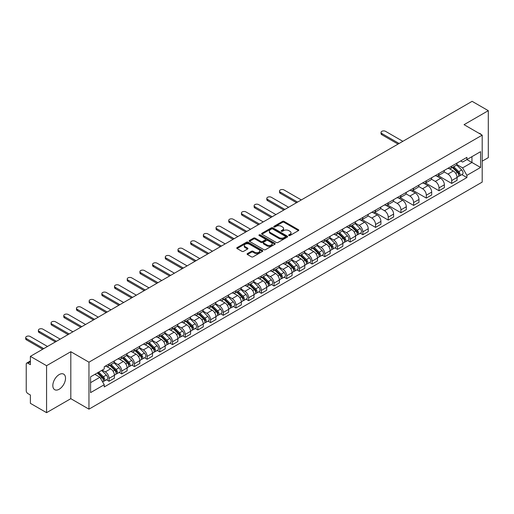 <?xml version="1.0" encoding="UTF-8"?>
<svg xmlns="http://www.w3.org/2000/svg" width="514" height="514" viewBox="0 0 514 514"><rect width="100%" height="100%" fill="white"/><g stroke="black" fill="none" stroke-linecap="round" stroke-linejoin="round"><path stroke-width="0.77" d="M288.855 235.528A0.79 0.456 0 0 0 289.973 235.528L298.454 230.625A1.131 0.649 0 0 0 298.788 230.169A1.131 0.649 0 0 0 298.454 229.707L284.081 221.405A1.131 0.649 0 0 0 282.482 221.405L274.001 226.308A0.79 0.456 0 0 0 273.769 226.629A0.79 0.456 0 0 0 274.001 226.95A0.79 0.456 0 0 0 275.118 226.95L276.217 226.314A3.611 2.088 0 0 1 281.325 226.314L282.527 227.008A3.611 2.088 0 0 1 283.58 228.486A3.611 2.088 0 0 1 282.527 229.957L281.428 230.593A0.79 0.456 0 0 0 281.197 230.914A0.79 0.456 0 0 0 281.428 231.236A0.79 0.456 0 0 0 282.546 231.236L283.644 230.606A3.611 2.088 0 0 1 288.752 230.606L289.947 231.294A3.611 2.088 0 0 1 291.008 232.771A3.611 2.088 0 0 1 289.947 234.249L288.855 234.879A0.79 0.456 0 0 0 288.624 235.2A0.79 0.456 0 0 0 288.855 235.528L288.855 234.879M59.181 389.233A8.976 5.179 120 0 0 65.04 381.33A8.976 5.179 120 0 0 63.665 374.141A8.976 5.179 120 0 0 59.181 374.584A8.976 5.179 120 0 0 53.315 382.487A8.976 5.179 120 0 0 54.69 389.683A8.976 5.179 120 0 0 59.181 389.233M481.136 134.527A8.976 5.179 120 0 0 480.179 133.666A8.976 5.179 120 0 0 478.952 133.267M247.427 253.588A1.131 0.649 0 0 0 247.099 254.044A1.131 0.649 0 0 0 247.427 254.507L251.462 256.839A1.131 0.649 0 0 0 253.061 256.839L262.481 251.397A1.131 0.649 0 0 0 262.815 250.935A1.131 0.649 0 0 0 262.481 250.472L248.108 242.178A1.131 0.649 0 0 0 246.514 242.178L237.089 247.613A1.131 0.649 0 0 0 236.761 248.076A1.131 0.649 0 0 0 237.089 248.538L241.959 251.352A1.131 0.649 0 0 0 243.559 251.352L247.587 249.02A1.131 0.649 0 0 0 247.921 248.564A1.131 0.649 0 0 0 247.587 248.101L245.172 246.707A3.02 1.741 0 0 1 244.291 245.474A3.02 1.741 0 0 1 246.155 243.861A3.02 1.741 0 0 1 249.444 244.24L258.908 249.701A3.02 1.741 0 0 1 259.795 250.935A3.02 1.741 0 0 1 257.925 252.547A3.02 1.741 0 0 1 254.636 252.168L253.061 251.256A1.131 0.649 0 0 0 251.462 251.256L247.427 253.588L247.427 254.507M88.954 362.184L70.81 351.711L46.568 365.705L30.377 356.356L472.109 101.329L488.3 110.671L464.058 124.671L482.196 135.143L88.954 362.184L88.954 409.15L482.196 182.11L482.196 135.143M276.294 242.499A1.131 0.649 0 0 0 277.894 242.499L287.313 237.057A1.131 0.649 0 0 0 287.647 236.601A1.131 0.649 0 0 0 287.313 236.138L272.94 227.837A1.131 0.649 0 0 0 271.347 227.837L261.922 233.279A1.131 0.649 0 0 0 261.594 233.742A1.131 0.649 0 0 0 261.922 234.198L276.294 242.499M259.486 235.695A0.79 0.456 0 0 1 260.283 235.81L260.283 234.866L274.9 243.308A1.131 0.649 0 0 1 275.228 243.764A1.131 0.649 0 0 1 274.9 244.227L265.475 249.669A1.131 0.649 0 0 1 263.881 249.669L249.508 241.368L249.508 240.449A1.131 0.649 0 0 0 249.174 240.905A1.131 0.649 0 0 0 249.508 241.368M249.508 240.449L253.537 238.117A1.131 0.649 0 0 1 255.137 238.117L260.964 241.484A1.131 0.649 0 0 0 262.564 241.484L265.237 239.942A1.131 0.649 0 0 0 265.565 239.479A1.131 0.649 0 0 0 265.237 239.016L259.165 235.515A0.79 0.456 0 0 1 258.934 235.194A0.79 0.456 0 0 1 259.422 234.769A0.79 0.456 0 0 1 260.283 234.866M46.568 365.705L46.568 412.671L30.377 403.329L30.377 395.015L27.859 393.557A2.3 1.33 -120 0 1 26.233 390.736L26.233 364.156A2.3 1.33 -120 0 1 26.709 363.102L30.377 360.982M482.196 161.165L488.3 157.644L488.3 110.671M46.568 412.671L70.81 398.678L88.954 409.15M30.377 356.356L30.377 364.67L27.859 363.218A2.3 1.33 -120 0 0 26.709 363.102M451.69 166.144A5.294 3.058 60 0 1 450.598 168.515L455.963 165.418A5.294 3.058 -120 0 0 457.062 163.041M444.07 171.843L447.951 174.079A5.294 3.058 60 0 1 451.69 180.562L457.062 177.458A5.294 3.058 -120 0 0 453.322 170.982L449.474 168.759M457.062 177.458L457.062 180.324L451.69 183.427L438.23 175.653M450.598 168.515A5.294 3.058 60 0 1 447.99 168.277M451.69 180.562L451.69 183.427M439.001 173.469A5.294 3.058 60 0 1 437.909 175.846L443.274 172.743A5.294 3.058 -120 0 0 444.372 170.372M425.541 182.984L439.001 190.752L444.372 187.655L444.372 184.789A5.294 3.058 -120 0 0 440.626 178.307L436.784 176.09M437.909 175.846A5.294 3.058 60 0 1 435.3 175.608M431.381 179.168L435.262 181.403A5.294 3.058 60 0 1 439.001 187.886L439.001 190.752M426.312 180.793A5.294 3.058 60 0 1 425.213 183.17L430.584 180.073A5.294 3.058 -120 0 0 431.683 177.696M412.851 190.308L426.312 198.083L431.683 194.979L431.683 192.114A5.294 3.058 -120 0 0 427.937 185.631L424.095 183.414M425.213 183.17A5.294 3.058 60 0 1 422.611 182.933M418.692 186.492L422.572 188.734A5.294 3.058 60 0 1 426.312 195.217L426.312 198.083M413.622 188.124A5.294 3.058 60 0 1 412.524 190.501L417.895 187.398A5.294 3.058 -120 0 0 418.987 185.021M400.162 197.633L413.622 205.407L418.987 202.304L418.987 199.445A5.294 3.058 -120 0 0 415.248 192.962L411.406 190.739M412.524 190.501A5.294 3.058 60 0 1 409.921 190.257M406.002 193.823L409.876 196.059A5.294 3.058 60 0 1 413.622 202.542L413.622 205.407M400.933 195.448A5.294 3.058 60 0 1 399.834 197.826L405.205 194.722A5.294 3.058 -120 0 0 406.298 192.352M387.472 204.964L400.933 212.732L406.298 209.635L406.298 206.769A5.294 3.058 -120 0 0 402.558 200.287L398.716 198.07M399.834 197.826A5.294 3.058 60 0 1 397.226 197.588M393.313 201.147L397.187 203.39A5.294 3.058 60 0 1 400.933 209.866L400.933 212.732M388.237 202.779A5.294 3.058 60 0 1 387.145 205.15L392.51 202.053A5.294 3.058 -120 0 0 393.608 199.676M374.783 212.288L388.237 220.063L393.608 216.959L393.608 214.094A5.294 3.058 -120 0 0 389.869 207.611L386.02 205.394M387.145 205.15A5.294 3.058 60 0 1 384.536 204.913M380.617 208.472L384.498 210.714A5.294 3.058 60 0 1 388.237 217.197L388.237 220.063M375.548 210.104A5.294 3.058 60 0 1 374.455 212.481L379.82 209.378A5.294 3.058 -120 0 0 380.919 207.001M362.087 219.619L375.548 227.387L380.919 224.29L380.919 221.425A5.294 3.058 -120 0 0 377.173 214.942L373.331 212.725M374.455 212.481A5.294 3.058 60 0 1 371.847 212.237M367.928 215.803L371.808 218.039A5.294 3.058 60 0 1 375.548 224.522L375.548 227.387M362.858 217.428A5.294 3.058 60 0 1 361.76 219.806L367.131 216.709A5.294 3.058 -120 0 0 368.23 214.332M360.282 233.227L362.858 234.712L368.23 231.615L368.23 228.749A5.294 3.058 -120 0 0 364.484 222.266L360.642 220.05M361.76 219.806A5.294 3.058 60 0 1 359.157 219.568M355.238 223.127L359.119 225.37A5.294 3.058 60 0 1 362.858 231.846L362.858 234.712M350.169 224.759A5.294 3.058 60 0 1 349.07 227.13L354.442 224.033A5.294 3.058 -120 0 0 355.534 221.656M347.592 240.552L350.169 242.043L355.534 238.939L355.534 236.074A5.294 3.058 -120 0 0 351.794 229.597L347.952 227.374M349.07 227.13A5.294 3.058 60 0 1 346.468 226.892M342.549 230.458L346.423 232.694A5.294 3.058 60 0 1 350.169 239.177L350.169 242.043M337.48 232.084A5.294 3.058 60 0 1 336.381 234.461L341.752 231.358A5.294 3.058 -120 0 0 342.844 228.987M334.903 247.883L337.48 249.367L342.844 246.27L342.844 243.405A5.294 3.058 -120 0 0 339.105 236.922L335.263 234.705M336.381 234.461A5.294 3.058 60 0 1 333.772 234.223M329.859 237.783L333.734 240.019A5.294 3.058 60 0 1 337.48 246.502L337.48 249.367M324.784 239.408A5.294 3.058 60 0 1 323.691 241.786L329.056 238.689A5.294 3.058 -120 0 0 330.155 236.311M322.214 255.207L324.784 256.698L330.155 253.595L330.155 250.729A5.294 3.058 -120 0 0 326.416 244.246L322.567 242.03M323.691 241.786A5.294 3.058 60 0 1 321.083 241.548M317.164 245.107L321.044 247.35A5.294 3.058 60 0 1 324.784 253.832L324.784 256.698M312.094 246.739A5.294 3.058 60 0 1 311.002 249.11L316.367 246.013A5.294 3.058 -120 0 0 317.466 243.636M309.524 262.538L312.094 264.023L317.466 260.919L317.466 258.054A5.294 3.058 -120 0 0 313.72 251.577L309.878 249.354M311.002 249.11A5.294 3.058 60 0 1 308.394 248.872M304.474 252.438L308.355 254.674A5.294 3.058 60 0 1 312.094 261.157L312.094 264.023M299.405 254.064A5.294 3.058 60 0 1 298.306 256.441L303.678 253.338A5.294 3.058 -120 0 0 304.776 250.967M296.829 269.863L299.405 271.347L304.776 268.25L304.776 265.385A5.294 3.058 -120 0 0 301.031 258.902L297.188 256.685M298.306 256.441A5.294 3.058 60 0 1 295.704 256.203M291.785 259.763L295.666 262.005A5.294 3.058 60 0 1 299.405 268.481L299.405 271.347M286.716 261.388A5.294 3.058 60 0 1 285.617 263.766L290.988 260.669A5.294 3.058 -120 0 0 292.08 258.291M284.139 277.187L286.716 278.678L292.08 275.575L292.08 272.709A5.294 3.058 -120 0 0 288.341 266.226L284.499 264.01M285.617 263.766A5.294 3.058 60 0 1 283.015 263.528M279.096 267.087L282.97 269.33A5.294 3.058 60 0 1 286.716 275.812L286.716 278.678M274.026 268.719A5.294 3.058 60 0 1 272.928 271.096L278.299 267.993A5.294 3.058 -120 0 0 279.391 265.616M271.45 284.518L274.026 286.002L279.391 282.906L279.391 280.04A5.294 3.058 -120 0 0 275.652 273.557L271.81 271.334M272.928 271.096A5.294 3.058 60 0 1 270.325 270.852M266.406 274.418L270.28 276.654A5.294 3.058 60 0 1 274.026 283.137L274.026 286.002M261.33 276.044A5.294 3.058 60 0 1 260.238 278.421L265.603 275.324A5.294 3.058 -120 0 0 266.702 272.947M258.76 291.843L261.33 293.327L266.702 290.23L266.702 287.365A5.294 3.058 -120 0 0 262.962 280.882L259.114 278.665M260.238 278.421A5.294 3.058 60 0 1 257.63 278.183M253.71 281.743L257.591 283.985A5.294 3.058 60 0 1 261.33 290.461L261.33 293.327M248.641 283.375A5.294 3.058 60 0 1 247.549 285.745L252.914 282.649A5.294 3.058 -120 0 0 254.012 280.271M246.071 299.167L248.641 300.658L254.012 297.555L254.012 294.689A5.294 3.058 -120 0 0 250.267 288.213L246.424 285.99M247.549 285.745A5.294 3.058 60 0 1 244.94 285.508M241.021 289.074L244.902 291.309A5.294 3.058 60 0 1 248.641 297.792L248.641 300.658M235.952 290.699A5.294 3.058 60 0 1 234.853 293.076L240.224 289.973A5.294 3.058 -120 0 0 241.323 287.596M233.375 306.498L235.952 307.982L241.323 304.886L241.323 302.02A5.294 3.058 -120 0 0 237.577 295.537L233.735 293.321M234.853 293.076A5.294 3.058 60 0 1 232.251 292.839M228.332 296.398L232.212 298.634A5.294 3.058 60 0 1 235.952 305.117L235.952 307.982M223.262 298.024A5.294 3.058 60 0 1 222.164 300.401L227.535 297.304A5.294 3.058 -120 0 0 228.627 294.927M220.686 313.823L223.262 315.307L228.627 312.21L228.627 309.344A5.294 3.058 -120 0 0 224.888 302.862L221.046 300.645M222.164 300.401A5.294 3.058 60 0 1 219.562 300.163M215.642 303.723L219.517 305.965A5.294 3.058 60 0 1 223.262 312.448L223.262 315.307M210.573 305.355A5.294 3.058 60 0 1 209.474 307.725L214.846 304.629A5.294 3.058 -120 0 0 215.938 302.251M207.997 321.147L210.573 322.638L215.938 319.535L215.938 316.669A5.294 3.058 -120 0 0 212.198 310.193L208.356 307.97M209.474 307.725A5.294 3.058 60 0 1 206.872 307.488M202.953 311.054L206.827 313.289A5.294 3.058 60 0 1 210.573 319.772L210.573 322.638M197.877 312.679A5.294 3.058 60 0 1 196.785 315.056L202.15 311.953A5.294 3.058 -120 0 0 203.248 309.582M195.307 328.478L197.877 329.962L203.248 326.865L203.248 324A5.294 3.058 -120 0 0 199.509 317.517L195.667 315.3M196.785 315.056A5.294 3.058 60 0 1 194.176 314.819M190.257 318.378L194.138 320.614A5.294 3.058 60 0 1 197.877 327.097L197.877 329.962M185.188 320.004A5.294 3.058 60 0 1 184.096 322.381L189.46 319.284A5.294 3.058 -120 0 0 190.559 316.907M182.618 335.803L185.188 337.293L190.559 334.19L190.559 331.324A5.294 3.058 -120 0 0 186.813 324.842L182.971 322.625M184.096 322.381A5.294 3.058 60 0 1 181.487 322.143M177.568 325.703L181.448 327.945A5.294 3.058 60 0 1 185.188 334.428L185.188 337.293M172.498 327.334A5.294 3.058 60 0 1 171.4 329.712L176.771 326.608A5.294 3.058 -120 0 0 177.87 324.231M169.922 343.134L172.498 344.618L177.87 341.514L177.87 338.655A5.294 3.058 -120 0 0 174.124 332.172L170.282 329.949M171.4 329.712A5.294 3.058 60 0 1 168.798 329.468M164.878 333.033L168.759 335.269A5.294 3.058 60 0 1 172.498 341.752L172.498 344.618M159.809 334.659A5.294 3.058 60 0 1 158.71 337.036L164.082 333.933A5.294 3.058 -120 0 0 165.174 331.562M157.233 350.458L159.809 351.942L165.174 348.845L165.174 345.98A5.294 3.058 -120 0 0 161.435 339.497L157.592 337.28M158.71 337.036A5.294 3.058 60 0 1 156.108 336.798M152.189 340.358L156.063 342.6A5.294 3.058 60 0 1 159.809 349.077L159.809 351.942M147.12 341.99A5.294 3.058 60 0 1 146.021 344.361L151.392 341.264A5.294 3.058 -120 0 0 152.485 338.887M144.543 357.783L147.12 359.273L152.485 356.17L152.485 353.304A5.294 3.058 -120 0 0 148.745 346.821L144.903 344.605M146.021 344.361A5.294 3.058 60 0 1 143.419 344.123M139.5 347.682L143.374 349.925A5.294 3.058 60 0 1 147.12 356.408L147.12 359.273M134.424 349.314A5.294 3.058 60 0 1 133.332 351.692L138.703 348.588A5.294 3.058 -120 0 0 139.795 346.211M131.854 365.113L134.424 366.598L139.795 363.501L139.795 360.635A5.294 3.058 -120 0 0 136.056 354.152L132.214 351.936M133.332 351.692A5.294 3.058 60 0 1 130.723 351.447M126.804 355.013L130.684 357.249A5.294 3.058 60 0 1 134.424 363.732L134.424 366.598M121.734 356.639A5.294 3.058 60 0 1 120.642 359.016L126.007 355.919A5.294 3.058 -120 0 0 127.106 353.542M119.164 372.438L121.734 373.922L127.106 370.825L127.106 367.96A5.294 3.058 -120 0 0 123.36 361.477L119.518 359.26M120.642 359.016A5.294 3.058 60 0 1 118.034 358.778M114.114 362.338L117.995 364.58A5.294 3.058 60 0 1 121.734 371.057L121.734 373.922M109.045 363.97A5.294 3.058 60 0 1 107.946 366.341L113.318 363.244A5.294 3.058 -120 0 0 114.416 360.867M106.469 379.762L109.045 381.253L114.416 378.15L114.416 375.284A5.294 3.058 -120 0 0 110.671 368.808L106.828 366.585M107.946 366.341A5.294 3.058 60 0 1 105.344 366.103M102.209 370.119L105.306 371.905A5.294 3.058 60 0 1 109.045 378.388L109.045 381.253M460.679 160.953L462.594 162.058L480.571 151.675L471.948 156.654L471.948 162.482L462.594 167.879L456.766 164.512M90.58 382.66L99.934 377.257L104.246 384.729L90.58 392.619L90.58 376.839L104.246 368.943L104.246 366.739L466.905 157.361L466.905 159.565L480.571 167.455L466.905 175.345L462.594 167.879M480.571 151.675L480.571 167.455M104.246 384.729L104.246 386.933L466.905 177.555L466.905 175.345M70.81 351.711L70.81 398.678M99.934 377.257L94.891 374.346M461.81 174.612L466.905 177.555M289.17 235.637L289.947 235.187A3.611 2.088 0 0 0 291.008 233.709L291.008 232.771M283.58 228.486L283.58 229.424A3.611 2.088 0 0 1 282.527 230.902L281.743 231.351M298.454 229.707L298.454 230.625L284.081 222.344A1.131 0.649 0 0 0 282.482 222.344L274.315 227.059M287.3 237.07L272.94 228.775A1.131 0.649 0 0 0 271.347 228.775L261.934 234.211M285.321 236.922A0.79 0.456 0 0 0 285.553 236.601A0.79 0.456 0 0 0 285.321 236.273L272.703 228.993A0.79 0.456 0 0 0 271.585 228.993L270.428 229.662A3.611 2.088 0 0 0 269.368 231.133A3.611 2.088 0 0 0 270.428 232.611L279.051 237.59A3.611 2.088 0 0 0 284.158 237.59L285.321 236.922L285.321 237.86A0.79 0.456 0 0 0 285.553 237.539L285.553 236.601M269.368 231.133L269.368 232.071A3.611 2.088 0 0 0 270.428 233.549L270.428 232.611M285.321 237.86L284.158 238.528A3.611 2.088 0 0 1 279.051 238.528L270.428 233.549M249.521 241.381L253.537 239.061L253.537 238.117M265.565 239.479L265.565 240.417A1.131 0.649 0 0 1 265.237 240.88L262.564 242.422A1.131 0.649 0 0 1 260.964 242.422L255.137 239.061A1.131 0.649 0 0 0 253.537 239.061M260.283 235.81L274.881 244.234M267.01 244.979A3.02 1.741 0 0 0 270.306 245.351A3.02 1.741 0 0 0 272.169 243.745A3.02 1.741 0 0 0 271.283 242.512L267.948 240.584A1.131 0.649 0 0 0 266.355 240.584L263.682 242.133A1.131 0.649 0 0 0 263.348 242.589A1.131 0.649 0 0 0 263.682 243.051L267.01 244.979L267.01 245.917A3.02 1.741 0 0 0 270.306 246.296A3.02 1.741 0 0 0 272.169 244.683L272.169 243.745M263.348 242.589L263.348 243.533A1.131 0.649 0 0 0 263.682 243.989L263.682 243.051M267.01 245.917L263.682 243.989M259.795 250.935L259.795 251.873A3.02 1.741 0 0 1 257.925 253.486A3.02 1.741 0 0 1 254.636 253.106L253.061 252.194A1.131 0.649 0 0 0 251.462 252.194L247.446 254.52M244.291 245.474L244.291 246.412A3.02 1.741 0 0 0 245.172 247.645L245.172 246.707M247.587 248.101L247.587 249.02L245.172 247.645M262.468 251.404L248.108 243.116A1.131 0.649 0 0 0 246.514 243.116L237.102 248.545M452.378 167.493L457.376 172.421A2.878 1.658 60 0 1 458.135 176.732L457.062 177.356M453.374 168.476L455.494 169.697M402.841 141.318L385.558 131.34A2.647 1.529 -0 0 0 382.673 131.006A2.647 1.529 -0 0 0 381.035 132.419A2.647 1.529 -0 0 0 381.812 133.499L399.102 143.483M452.93 167.172L458.404 172.569A1.381 0.797 60 0 1 458.771 174.644A1.381 0.797 60 0 1 458.642 174.689M453.759 166.69L458.758 171.625A2.878 1.658 60 0 1 459.516 175.936A2.878 1.658 60 0 1 458.649 176.026M456.554 164.872L461.688 169.935A2.878 1.658 60 0 1 462.446 174.246L459.516 175.936M398.042 144.093L381.812 134.719A2.647 1.529 180 0 1 381.035 133.64L381.035 132.419M350.85 226.109L355.849 231.037A2.878 1.658 60 0 1 356.607 235.348L355.534 235.971M351.846 227.092L353.966 228.312M301.313 199.933L284.03 189.955A2.647 1.529 -0 0 0 281.145 189.621A2.647 1.529 -0 0 0 279.513 191.035A2.647 1.529 -0 0 0 280.291 192.114L297.574 202.098M351.403 225.787L356.877 231.184A1.381 0.797 60 0 1 357.243 233.253A1.381 0.797 60 0 1 357.121 233.305M352.231 225.305L357.23 230.24A2.878 1.658 60 0 1 357.995 234.551A2.878 1.658 60 0 1 357.121 234.641M355.033 223.487L360.16 228.55A2.878 1.658 60 0 1 360.918 232.861L357.995 234.551M296.514 202.709L280.291 193.335A2.647 1.529 180 0 1 279.513 192.255L279.513 191.035M338.161 233.433L343.159 238.367A2.878 1.658 60 0 1 343.917 242.679L342.844 243.295M339.156 234.416L341.277 235.637M288.624 207.264L271.341 197.28A2.647 1.529 -0 0 0 268.456 196.952A2.647 1.529 -0 0 0 266.824 198.359A2.647 1.529 -0 0 0 267.595 199.445L284.884 209.423M338.713 233.112L344.187 238.515A1.381 0.797 60 0 1 344.553 240.584A1.381 0.797 60 0 1 344.425 240.636M339.542 232.636L344.541 237.564A2.878 1.658 60 0 1 345.299 241.876A2.878 1.658 60 0 1 344.431 241.972M342.343 230.812L347.47 235.875A2.878 1.658 60 0 1 348.229 240.186L345.299 241.876M283.824 210.033L267.595 200.666A2.647 1.529 180 0 1 266.824 199.58L266.824 198.359M325.471 240.758L330.47 245.692A2.878 1.658 60 0 1 331.228 250.003L330.155 250.62M326.467 241.741L328.587 242.968M275.934 214.589L258.651 204.611A2.647 1.529 -0 0 0 255.766 204.276A2.647 1.529 -0 0 0 254.134 205.69A2.647 1.529 -0 0 0 254.905 206.769L272.195 216.747M326.024 240.436L331.498 245.84A1.381 0.797 60 0 1 331.864 247.909A1.381 0.797 60 0 1 331.736 247.96M326.853 239.961L331.851 244.895A2.878 1.658 60 0 1 332.609 249.206A2.878 1.658 60 0 1 331.742 249.296M329.647 238.143L334.781 243.199A2.878 1.658 60 0 1 335.539 247.517L332.609 249.206M271.135 217.358L254.905 207.99A2.647 1.529 180 0 1 254.134 206.911L254.134 205.69M312.775 248.089L317.781 253.016A2.878 1.658 60 0 1 318.539 257.328L317.466 257.951M313.778 249.072L315.898 250.292M263.245 221.913L245.955 211.935A2.647 1.529 -0 0 0 243.077 211.601A2.647 1.529 -0 0 0 241.439 213.014A2.647 1.529 -0 0 0 242.216 214.094L259.499 224.078M313.334 247.767L318.808 253.164A1.381 0.797 60 0 1 319.175 255.24A1.381 0.797 60 0 1 319.046 255.285M314.163 247.285L319.162 252.22A2.878 1.658 60 0 1 319.92 256.531A2.878 1.658 60 0 1 319.053 256.627M316.958 245.467L322.092 250.53A2.878 1.658 60 0 1 322.85 254.841L319.92 256.531M258.446 224.689L242.216 215.315A2.647 1.529 180 0 1 241.439 214.235L241.439 213.014M300.086 255.413L305.085 260.347A2.878 1.658 60 0 1 305.843 264.659L304.77 265.275M301.082 256.396L303.202 257.623M250.556 229.244L233.266 219.26A2.647 1.529 -0 0 0 230.381 218.932A2.647 1.529 -0 0 0 228.749 220.345A2.647 1.529 -0 0 0 229.527 221.425L246.81 231.403M300.645 255.092L306.119 260.495A1.381 0.797 60 0 1 306.479 262.564A1.381 0.797 60 0 1 306.357 262.615M301.474 254.616L306.472 259.544A2.878 1.658 60 0 1 307.231 263.862A2.878 1.658 60 0 1 306.363 263.952M304.269 252.792L309.396 257.855A2.878 1.658 60 0 1 310.16 262.166L307.231 263.862M245.756 232.013L229.527 222.646A2.647 1.529 180 0 1 228.749 221.566L228.749 220.345M287.397 262.738L292.395 267.672A2.878 1.658 60 0 1 293.153 271.983L292.08 272.606M288.393 263.721L290.513 264.948M237.86 236.568L220.577 226.59A2.647 1.529 -0 0 0 217.692 226.256A2.647 1.529 -0 0 0 216.06 227.67A2.647 1.529 -0 0 0 216.837 228.749L234.121 238.727M287.949 262.423L293.423 267.82A1.381 0.797 60 0 1 293.79 269.889A1.381 0.797 60 0 1 293.667 269.94M288.778 261.941L293.777 266.875A2.878 1.658 60 0 1 294.541 271.186A2.878 1.658 60 0 1 293.667 271.276M291.579 260.123L296.707 265.185A2.878 1.658 60 0 1 297.465 269.497L294.541 271.186M233.06 239.338L216.837 229.97A2.647 1.529 180 0 1 216.06 228.891L216.06 227.67M274.707 270.068L279.706 274.996A2.878 1.658 60 0 1 280.464 279.314L279.391 279.931M275.703 271.051L277.823 272.272M225.171 243.893L207.887 233.915A2.647 1.529 -0 0 0 205.002 233.587A2.647 1.529 -0 0 0 203.371 234.994A2.647 1.529 -0 0 0 204.142 236.074L221.431 246.058M275.26 269.747L280.734 275.151A1.381 0.797 60 0 1 281.1 277.219A1.381 0.797 60 0 1 280.972 277.264M276.089 269.265L281.087 274.2A2.878 1.658 60 0 1 281.845 278.511A2.878 1.658 60 0 1 280.978 278.607M278.89 267.447L284.017 272.51A2.878 1.658 60 0 1 284.775 276.821L281.845 278.511M220.371 246.669L204.142 237.295A2.647 1.529 180 0 1 203.371 236.215L203.371 234.994M262.018 277.393L267.017 282.327A2.878 1.658 60 0 1 267.775 286.639L266.702 287.255M263.014 278.376L265.134 279.603M212.481 251.224L195.198 241.239A2.647 1.529 -0 0 0 192.313 240.912A2.647 1.529 -0 0 0 190.681 242.325A2.647 1.529 -0 0 0 191.452 243.405L208.742 253.383M262.57 277.072L268.045 282.475A1.381 0.797 60 0 1 268.411 284.544A1.381 0.797 60 0 1 268.282 284.595M263.399 276.596L268.398 281.524A2.878 1.658 60 0 1 269.156 285.842A2.878 1.658 60 0 1 268.289 285.932M266.194 274.778L271.328 279.834A2.878 1.658 60 0 1 272.086 284.146L269.156 285.842M207.682 253.993L191.452 244.625A2.647 1.529 180 0 1 190.681 243.546L190.681 242.325M249.322 284.717L254.327 289.652A2.878 1.658 60 0 1 255.085 293.963L254.012 294.586M250.324 285.707L252.445 286.928M199.792 258.548L182.502 248.57A2.647 1.529 -0 0 0 179.624 248.236A2.647 1.529 -0 0 0 177.985 249.65A2.647 1.529 -0 0 0 178.763 250.729L196.046 260.707M249.881 284.403L255.355 289.8A1.381 0.797 60 0 1 255.721 291.868A1.381 0.797 60 0 1 255.593 291.92M250.71 283.921L255.709 288.855A2.878 1.658 60 0 1 256.467 293.166A2.878 1.658 60 0 1 255.599 293.256M253.505 282.102L258.638 287.165A2.878 1.658 60 0 1 259.397 291.477L256.467 293.166M194.992 261.324L178.763 251.95A2.647 1.529 180 0 1 177.985 250.871L177.985 249.65M236.633 292.048L241.631 296.976A2.878 1.658 60 0 1 242.396 301.294L241.317 301.911M237.629 293.031L239.749 294.252M187.102 265.879L169.813 255.895A2.647 1.529 -0 0 0 166.928 255.567A2.647 1.529 -0 0 0 165.296 256.974A2.647 1.529 -0 0 0 166.073 258.054L183.357 268.038M237.192 291.727L242.666 297.131A1.381 0.797 60 0 1 243.026 299.199A1.381 0.797 60 0 1 242.904 299.251M238.021 291.252L243.019 296.18A2.878 1.658 60 0 1 243.777 300.491A2.878 1.658 60 0 1 242.91 300.587M240.815 289.427L245.943 294.49A2.878 1.658 60 0 1 246.707 298.801L243.777 300.491M182.303 268.649L166.073 259.281A2.647 1.529 180 0 1 165.296 258.195L165.296 256.974M223.943 299.373L228.942 304.307A2.878 1.658 60 0 1 229.7 308.618L228.627 309.235M224.939 300.356L227.059 301.583M174.413 273.204L157.123 263.226A2.647 1.529 -0 0 0 154.239 262.892A2.647 1.529 -0 0 0 152.607 264.305A2.647 1.529 -0 0 0 153.384 265.385L170.667 275.363M224.496 299.052L229.97 304.455A1.381 0.797 60 0 1 230.336 306.524A1.381 0.797 60 0 1 230.214 306.575M225.325 298.576L230.323 303.511A2.878 1.658 60 0 1 231.088 307.822A2.878 1.658 60 0 1 230.214 307.912M228.126 296.758L233.253 301.814A2.878 1.658 60 0 1 234.011 306.132L231.088 307.822M169.607 275.973L153.384 266.605A2.647 1.529 180 0 1 152.607 265.526L152.607 264.305M211.254 306.704L216.253 311.632A2.878 1.658 60 0 1 217.011 315.943L215.938 316.566M212.25 307.687L214.37 308.908M161.717 280.528L144.434 270.55A2.647 1.529 -0 0 0 141.549 270.216A2.647 1.529 -0 0 0 139.917 271.63A2.647 1.529 -0 0 0 140.688 272.709L157.978 282.694M211.807 306.383L217.281 311.78A1.381 0.797 60 0 1 217.647 313.855A1.381 0.797 60 0 1 217.518 313.9M212.635 305.901L217.634 310.835A2.878 1.658 60 0 1 218.392 315.146A2.878 1.658 60 0 1 217.525 315.236M215.437 304.082L220.564 309.145A2.878 1.658 60 0 1 221.322 313.456L218.392 315.146M156.918 283.304L140.688 273.93A2.647 1.529 180 0 1 139.917 272.85L139.917 271.63M198.565 314.028L203.563 318.963A2.878 1.658 60 0 1 204.321 323.274L203.248 323.891M199.56 315.011L201.681 316.232M149.028 287.859L131.745 277.875A2.647 1.529 -0 0 0 128.86 277.547A2.647 1.529 -0 0 0 127.228 278.954A2.647 1.529 -0 0 0 127.999 280.04L145.289 290.018M199.117 313.707L204.591 319.11A1.381 0.797 60 0 1 204.957 321.179A1.381 0.797 60 0 1 204.829 321.231M199.946 313.232L204.945 318.16A2.878 1.658 60 0 1 205.703 322.471A2.878 1.658 60 0 1 204.835 322.567M202.741 311.407L207.874 316.47A2.878 1.658 60 0 1 208.633 320.781L205.703 322.471M144.228 290.628L127.999 281.261A2.647 1.529 180 0 1 127.228 280.181L127.228 278.954M185.875 321.353L190.874 326.287A2.878 1.658 60 0 1 191.632 330.598L190.559 331.222M186.871 322.336L188.991 323.563M136.338 295.184L119.049 285.206A2.647 1.529 -0 0 0 116.17 284.872A2.647 1.529 -0 0 0 114.532 286.285A2.647 1.529 -0 0 0 115.309 287.365L132.593 297.343M186.428 321.032L191.902 326.435A1.381 0.797 60 0 1 192.268 328.504A1.381 0.797 60 0 1 192.14 328.555M187.257 320.556L192.255 325.49A2.878 1.658 60 0 1 193.013 329.802A2.878 1.658 60 0 1 192.146 329.892M190.052 318.738L195.185 323.801A2.878 1.658 60 0 1 195.943 328.112L193.013 329.802M131.539 297.953L115.309 288.585A2.647 1.529 180 0 1 114.532 287.506L114.532 286.285M173.179 328.684L178.178 333.612A2.878 1.658 60 0 1 178.943 337.923L177.87 338.546M174.182 329.667L176.296 330.887M123.649 302.508L106.359 292.53A2.647 1.529 -0 0 0 103.475 292.203A2.647 1.529 -0 0 0 101.843 293.61A2.647 1.529 -0 0 0 102.62 294.689L119.903 304.673M173.738 328.362L179.213 333.759A1.381 0.797 60 0 1 179.572 335.835A1.381 0.797 60 0 1 179.45 335.88M174.567 327.881L179.566 332.815A2.878 1.658 60 0 1 180.324 337.126A2.878 1.658 60 0 1 179.457 337.223M177.362 326.062L182.496 331.125A2.878 1.658 60 0 1 183.254 335.436L180.324 337.126M118.85 305.284L102.62 295.91A2.647 1.529 180 0 1 101.843 294.83L101.843 293.61M160.49 336.008L165.489 340.943A2.878 1.658 60 0 1 166.247 345.254L165.174 345.871M161.486 336.991L163.606 338.218M110.96 309.839L93.67 299.855A2.647 1.529 -0 0 0 90.785 299.527A2.647 1.529 -0 0 0 89.153 300.941A2.647 1.529 -0 0 0 89.931 302.02L107.214 311.998M161.043 335.687L166.523 341.09A1.381 0.797 60 0 1 166.883 343.159A1.381 0.797 60 0 1 166.761 343.211M161.871 335.212L166.87 340.139A2.878 1.658 60 0 1 167.635 344.457A2.878 1.658 60 0 1 166.761 344.547M164.673 333.393L169.8 338.45A2.878 1.658 60 0 1 170.558 342.761L167.635 344.457M106.16 312.608L89.931 303.241A2.647 1.529 180 0 1 89.153 302.161L89.153 300.941M147.801 343.333L152.799 348.267A2.878 1.658 60 0 1 153.558 352.578L152.485 353.202M148.797 344.322L150.917 345.543M98.264 317.164L80.981 307.186A2.647 1.529 -0 0 0 78.096 306.852A2.647 1.529 -0 0 0 76.464 308.265A2.647 1.529 -0 0 0 77.235 309.344L94.525 319.322M148.353 343.018L153.827 348.415A1.381 0.797 60 0 1 154.194 350.484A1.381 0.797 60 0 1 154.065 350.535M149.182 342.536L154.181 347.47A2.878 1.658 60 0 1 154.939 351.782A2.878 1.658 60 0 1 154.071 351.872M151.983 340.718L157.111 345.781A2.878 1.658 60 0 1 157.869 350.092L154.939 351.782M93.464 319.933L77.235 310.565A2.647 1.529 180 0 1 76.464 309.486L76.464 308.265M135.111 350.664L140.11 355.592A2.878 1.658 60 0 1 140.868 359.909L139.795 360.526M136.107 351.647L138.227 352.867M85.575 324.495L68.291 314.51A2.647 1.529 -0 0 0 65.406 314.183A2.647 1.529 -0 0 0 63.775 315.59A2.647 1.529 -0 0 0 64.546 316.669L81.835 326.653M135.664 350.342L141.138 355.746A1.381 0.797 60 0 1 141.504 357.815A1.381 0.797 60 0 1 141.376 357.866M136.493 349.867L141.491 354.795A2.878 1.658 60 0 1 142.249 359.106A2.878 1.658 60 0 1 141.382 359.202M139.288 348.042L144.421 353.105A2.878 1.658 60 0 1 145.179 357.416L142.249 359.106M80.775 327.264L64.546 317.896A2.647 1.529 180 0 1 63.775 316.81L63.775 315.59M122.422 357.988L127.421 362.923A2.878 1.658 60 0 1 128.179 367.234L127.106 367.851M123.418 358.971L125.538 360.198M72.885 331.819L55.596 321.841A2.647 1.529 -0 0 0 52.717 321.507A2.647 1.529 -0 0 0 51.079 322.921A2.647 1.529 -0 0 0 51.856 324L69.146 333.978M122.974 357.667L128.449 363.07A1.381 0.797 60 0 1 128.815 365.139A1.381 0.797 60 0 1 128.686 365.191M123.803 357.191L128.802 362.126A2.878 1.658 60 0 1 129.56 366.437A2.878 1.658 60 0 1 128.693 366.527M126.598 355.373L131.732 360.43A2.878 1.658 60 0 1 132.49 364.747L129.56 366.437M68.086 334.588L51.856 325.221A2.647 1.529 180 0 1 51.079 324.141L51.079 322.921M109.726 365.319L114.725 370.247A2.878 1.658 60 0 1 115.489 374.558L114.416 375.181M110.728 366.302L112.842 367.523M60.196 339.144L42.906 329.166A2.647 1.529 -0 0 0 40.021 328.832A2.647 1.529 -0 0 0 38.389 330.245A2.647 1.529 -0 0 0 39.167 331.324L56.45 341.309M110.285 364.998L115.759 370.395A1.381 0.797 60 0 1 116.119 372.464A1.381 0.797 60 0 1 115.997 372.515M111.114 364.516L116.113 369.45A2.878 1.658 60 0 1 116.871 373.762A2.878 1.658 60 0 1 116.003 373.851M113.909 362.698L119.042 367.761A2.878 1.658 60 0 1 119.801 372.072L116.871 373.762M55.396 341.919L39.167 332.545A2.647 1.529 180 0 1 38.389 331.466L38.389 330.245M97.332 372.939L102.035 377.578A2.878 1.658 60 0 1 102.794 381.889L102.652 381.966M98.033 373.627L100.153 374.847M47.506 346.475L30.217 336.49A2.647 1.529 -0 0 0 27.332 336.162A2.647 1.529 -0 0 0 25.7 337.569A2.647 1.529 -0 0 0 26.477 338.655L43.761 348.633M97.891 372.618L103.07 377.726A1.381 0.797 60 0 1 103.43 379.795A1.381 0.797 60 0 1 103.308 379.846M98.72 372.136L103.423 376.775A2.878 1.658 60 0 1 104.181 381.086A2.878 1.658 60 0 1 103.308 381.182M101.643 370.446L106.347 375.085A2.878 1.658 60 0 1 107.105 379.396L104.181 381.086M42.707 349.244L26.477 339.876A2.647 1.529 180 0 1 25.7 338.79L25.7 337.569M121.734 371.057L127.106 367.96M134.424 363.732L139.795 360.635M147.12 356.408L152.485 353.304M159.809 349.077L165.174 345.98M172.498 341.752L177.87 338.655M185.188 334.428L190.559 331.324M197.877 327.097L203.248 324M210.573 319.772L215.938 316.669M223.262 312.448L228.627 309.344M235.952 305.117L241.323 302.02M248.641 297.792L254.012 294.689M261.33 290.461L266.702 287.365M274.026 283.137L279.391 280.04M286.716 275.812L292.08 272.709M299.405 268.481L304.776 265.385M312.094 261.157L317.466 258.054M324.784 253.832L330.155 250.729M337.48 246.502L342.844 243.405M350.169 239.177L355.534 236.074M362.858 231.846L368.23 228.749M375.548 224.522L380.919 221.425M388.237 217.197L393.608 214.094M400.933 209.866L406.298 206.769M413.622 202.542L418.987 199.445M426.312 195.217L431.683 192.114M439.001 187.886L444.372 184.789M109.045 378.388L114.416 375.284M105.306 371.905L110.671 368.808M117.995 364.58L123.36 361.477M130.684 357.249L136.056 354.152M143.374 349.925L148.745 346.821M156.063 342.6L161.435 339.497M168.759 335.269L174.124 332.172M181.448 327.945L186.813 324.842M194.138 320.614L199.509 317.517M206.827 313.289L212.198 310.193M219.517 305.965L224.888 302.862M232.212 298.634L237.577 295.537M244.902 291.309L250.267 288.213M257.591 283.985L262.962 280.882M270.28 276.654L275.652 273.557M282.97 269.33L288.341 266.226M295.666 262.005L301.031 258.902M308.355 254.674L313.72 251.577M321.044 247.35L326.416 244.246M333.734 240.019L339.105 236.922M346.423 232.694L351.794 229.597M359.119 225.37L364.484 222.266M371.808 218.039L377.173 214.942M384.498 210.714L389.869 207.611M397.187 203.39L402.558 200.287M409.876 196.059L415.248 192.962M422.572 188.734L427.937 185.631M435.262 181.403L440.626 178.307M447.951 174.079L453.322 170.982M30.377 361.76L27.859 363.218M289.947 235.187L289.947 234.249M281.428 231.236L281.428 230.593M282.527 230.902L282.527 229.957M274.001 226.95L274.001 226.308M282.482 222.344L282.482 221.405M284.081 222.344L284.081 221.405M261.922 234.198L261.922 233.279M271.347 228.775L271.347 227.837M272.94 228.775L272.94 227.837M287.313 237.057L287.313 236.138M279.051 238.528L279.051 237.59M284.158 238.528L284.158 237.59M255.137 239.061L255.137 238.117M260.964 242.422L260.964 241.484M262.564 242.422L262.564 241.484M265.237 240.88L265.237 239.942M274.9 244.227L274.9 243.308M251.462 252.194L251.462 251.256M253.061 252.194L253.061 251.256M254.636 253.106L254.636 252.168M237.089 248.538L237.089 247.613M246.514 243.116L246.514 242.178M248.108 243.116L248.108 242.178M262.481 251.397L262.481 250.472M457.376 172.421L455.725 173.379M459.053 174.008L458.539 174.31M461.688 169.935L458.758 171.625M381.812 134.719L381.812 133.499M355.849 231.037L354.197 231.994M357.532 232.624L357.012 232.926M360.16 228.55L357.23 230.24M280.291 193.335L280.291 192.114M343.159 238.367L341.508 239.318M344.836 239.948L344.322 240.25M347.47 235.875L344.541 237.564M267.595 200.666L267.595 199.445M330.47 245.692L328.819 246.643M332.147 247.279L331.633 247.575M334.781 243.199L331.851 244.895M254.905 207.99L254.905 206.769M317.781 253.016L316.123 253.974M319.457 254.603L318.937 254.905M322.092 250.53L319.162 252.22M242.216 215.315L242.216 214.094M305.085 260.347L303.433 261.298M306.768 261.934L306.248 262.23M309.396 257.855L306.472 259.544M229.527 222.646L229.527 221.425M292.395 267.672L290.744 268.623M294.079 269.259L293.558 269.561M296.707 265.185L293.777 266.875M216.837 229.97L216.837 228.749M279.706 274.996L278.055 275.954M281.383 276.583L280.869 276.885M284.017 272.51L281.087 274.2M204.142 237.295L204.142 236.074M267.017 282.327L265.365 283.278M268.693 283.914L268.179 284.21M271.328 279.834L268.398 281.524M191.452 244.625L191.452 243.405M254.327 289.652L252.676 290.609M256.004 291.239L255.484 291.541M258.638 287.165L255.709 288.855M178.763 251.95L178.763 250.729M241.631 296.976L239.98 297.934M243.315 298.563L242.794 298.865M245.943 294.49L243.019 296.18M166.073 259.281L166.073 258.054M228.942 304.307L227.291 305.258M230.625 305.894L230.105 306.19M233.253 301.814L230.323 303.511M153.384 266.605L153.384 265.385M216.253 311.632L214.601 312.589M217.93 313.219L217.416 313.521M220.564 309.145L217.634 310.835M140.688 273.93L140.688 272.709M203.563 318.963L201.912 319.914M205.24 320.55L204.726 320.845M207.874 316.47L204.945 318.16M127.999 281.261L127.999 280.04M190.874 326.287L189.223 327.238M192.551 327.874L192.03 328.17M195.185 323.801L192.255 325.49M115.309 288.585L115.309 287.365M178.178 333.612L176.527 334.569M179.861 335.199L179.341 335.501M182.496 331.125L179.566 332.815M102.62 295.91L102.62 294.689M165.489 340.943L163.837 341.894M167.172 342.53L166.652 342.825M169.8 338.45L166.87 340.139M89.931 303.241L89.931 302.02M152.799 348.267L151.148 349.224M154.483 349.854L153.962 350.156M157.111 345.781L154.181 347.47M77.235 310.565L77.235 309.344M140.11 355.592L138.459 356.549M141.787 357.179L141.273 357.481M144.421 353.105L141.491 354.795M64.546 317.896L64.546 316.669M127.421 362.923L125.769 363.873M129.098 364.51L128.577 364.805M131.732 360.43L128.802 362.126M51.856 325.221L51.856 324M114.725 370.247L113.074 371.204M116.408 371.834L115.888 372.136M119.042 367.761L116.113 369.45M39.167 332.545L39.167 331.324M102.035 377.578L100.596 378.407M103.719 379.159L103.198 379.46M106.347 375.085L103.423 376.775M26.477 339.876L26.477 338.655"/></g></svg>

